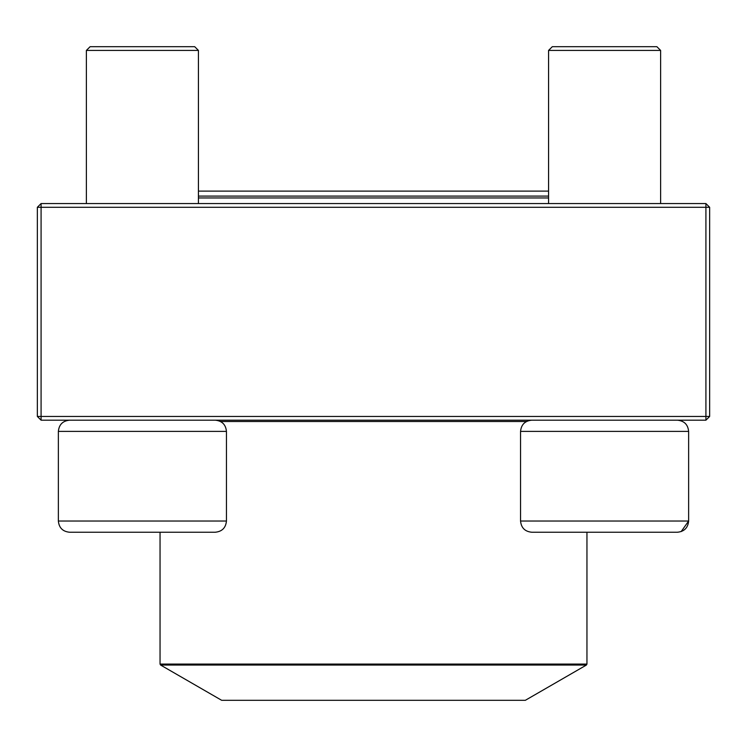 <?xml version="1.0" encoding="UTF-8"?>
<svg xmlns="http://www.w3.org/2000/svg" width="747" height="747" viewBox="0 0 747 747"><rect width="100%" height="100%" fill="white"/><g stroke="black" fill="none" stroke-linecap="round" stroke-linejoin="round"><path stroke-width="1.12" d="M41.085 420.188L705.915 420.188L709.65 416.452L709.65 207.292L41.085 207.292L41.085 416.452L705.915 416.452L705.915 203.558L41.085 203.558L37.35 207.292L37.35 416.452L41.085 416.452L41.085 420.188L37.35 416.452M709.65 207.292L705.915 203.558M37.35 207.292L41.085 207.292L41.085 203.558M709.65 416.452L705.915 416.452L705.915 420.188M226.444 521.033L226.444 431.392L58.369 431.392C59.032 424.585 62.767 420.85 69.574 420.188C62.767 420.85 59.032 424.585 58.369 431.392L58.369 521.033L226.444 521.033C225.781 527.84 222.046 531.575 215.239 532.237L69.574 532.237C62.767 531.575 59.032 527.84 58.369 521.033C59.032 527.84 62.767 531.575 69.574 532.237M198.431 50.422L194.696 46.688L90.116 46.688L86.381 50.422L86.381 203.558L86.381 50.422L198.431 50.422L198.431 203.558M677.585 532.237L531.761 532.237C524.954 531.575 521.219 527.84 520.556 521.033L688.631 521.033L681.161 531.593M677.426 532.237C684.233 531.575 687.968 527.84 688.631 521.033L688.631 431.392C687.968 424.585 684.233 420.85 677.426 420.188C684.233 420.85 687.968 424.585 688.631 431.392L520.556 431.392L520.556 521.033M198.431 191.111L548.569 191.111L548.569 50.422L552.304 46.688L656.884 46.688L660.619 50.422L548.569 50.422L548.569 203.558M198.431 196.088L548.569 196.088M548.569 197.955L198.431 197.955M160.605 665.054L221.672 700.312L525.328 700.312L586.395 665.054L160.605 665.054L160.045 664.083L586.955 664.083L586.955 532.237M220.496 421.495L526.504 421.495M660.619 50.422L660.619 203.558M520.556 431.392C521.219 424.585 524.954 420.85 531.761 420.188M58.369 431.392L58.369 521.033M226.444 431.392C225.781 424.585 222.046 420.85 215.239 420.188M90.116 46.688L86.381 50.422M160.045 664.083L160.045 532.237M586.955 664.083L586.395 665.054"/></g></svg>

